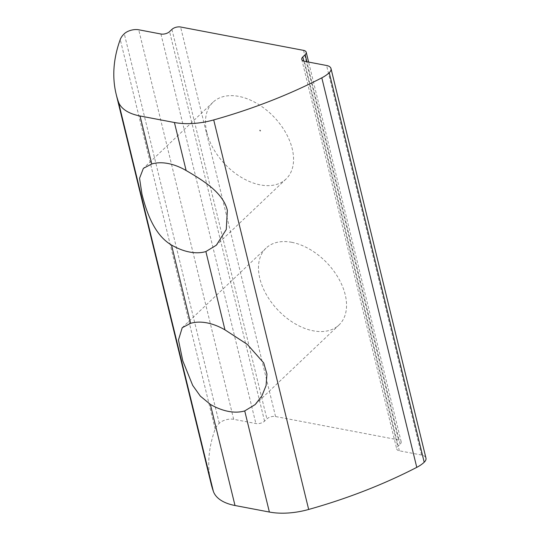 <?xml version="1.0" encoding="UTF-8"?>
<svg xmlns="http://www.w3.org/2000/svg" width="540" height="540" viewBox="0 0 540 540"><rect width="100%" height="100%" fill="white"/><g stroke="black" fill="none" stroke-linecap="round" stroke-linejoin="round"><path stroke-width="0.41" stroke-dasharray="2.7 2.03" d="M291.722 242.305A52.988 34.02 46.5 0 1 338.567 278.377A52.988 34.02 46.5 0 1 338.999 324.992A52.988 34.02 46.5 0 1 313.301 330.831A52.988 34.02 46.5 0 1 266.463 294.759A52.988 34.02 46.5 0 1 266.031 248.144A52.988 34.02 46.5 0 1 291.722 242.305M206.827 132.53A52.988 34.02 46.5 0 1 213.044 102.215A52.988 34.02 46.5 0 1 257.128 103.558A52.988 34.02 46.5 0 1 292.221 148.757A52.988 34.02 46.5 0 1 286.011 179.064A52.988 34.02 46.5 0 1 241.92 177.721A52.988 34.02 46.5 0 1 206.827 132.53M260.597 130.66A0.581 0.371 -133.5 0 0 259.666 130.484A0.581 0.371 -133.5 0 0 260.597 130.66M211.133 483.8A317.925 162.311 166.3 0 1 215.19 429.057A26.494 13.527 166.3 0 1 219.247 423.286A10.598 5.413 166.3 0 1 233.678 419.317L255.879 423.536A6.359 3.247 -13.7 0 0 264.539 421.153L266.895 418.912A6.359 3.247 166.3 0 1 275.555 416.529L398.527 439.898A6.359 3.247 166.3 0 1 401.173 441.747A6.359 3.247 166.3 0 1 400.12 444.231L397.757 446.465A6.359 3.247 -13.7 0 0 396.704 448.949A6.359 3.247 -13.7 0 0 399.35 450.799L421.551 455.018A10.598 5.413 166.3 0 1 425.959 458.102M399.35 450.799L304.391 61.27M421.551 455.018L326.592 65.489M215.19 429.057L120.238 39.528M219.247 423.286L124.288 33.757M233.678 419.317L138.719 29.781M160.927 34.007L255.879 423.536M171.943 29.383L266.895 418.912M264.539 421.153L169.58 31.624M303.575 50.369L398.527 439.898M275.555 416.529L180.596 27M303.824 61.135L397.757 446.465M400.12 444.231L306.875 61.742M255.184 404.568L338.999 324.992M213.044 102.215L143.37 168.358M301.752 59.413L396.704 448.949M401.173 441.747L308.617 62.066M286.011 179.064L216.338 245.214M182.216 327.713L266.031 248.144"/><path stroke-width="0.81" d="M306.875 61.742L305.161 54.702L302.805 56.936A6.359 3.247 166.3 0 0 301.752 59.413A6.359 3.247 166.3 0 0 304.391 61.27L326.592 65.489A10.598 5.413 166.3 0 1 331 68.573L425.959 458.102A10.598 5.413 166.3 0 1 424.197 462.233A26.494 13.527 166.3 0 1 416.772 467.363A317.925 162.311 166.3 0 1 308.671 509.456A52.988 27.054 166.3 0 1 269.379 512.042L244.728 410.913L255.184 404.568L261.873 395.989L266.099 385.486L266.935 374.038L263.709 362.914L247.313 344.392L224.971 329.873L205.882 251.559L216.338 245.214L226.267 229.513L227.353 210.344C223.088 192.672 203.404 180.623 186.125 170.519A52.988 34.02 -133.5 0 0 151.754 163.984L143.37 168.358L139.556 178.254L141.953 194.117C146.353 211.66 154.184 234.961 171.504 245.025A52.988 34.02 -133.5 0 0 205.882 251.559M244.728 410.913A52.988 34.02 46.5 0 1 228.454 411.392A52.988 34.02 46.5 0 1 210.35 404.379L235.001 505.507A52.988 27.054 166.3 0 1 213.354 491.339A317.925 162.311 166.3 0 1 211.133 483.8L116.181 94.27A317.925 162.311 166.3 0 1 120.238 39.528A26.494 13.527 166.3 0 1 124.288 33.757A10.598 5.413 166.3 0 1 138.719 29.781L160.927 34.007A6.359 3.247 166.3 0 0 169.58 31.624L171.943 29.383A6.359 3.247 -13.7 0 1 180.596 27L303.575 50.369A6.359 3.247 -13.7 0 1 306.214 52.218A6.359 3.247 -13.7 0 1 305.161 54.702M171.504 245.025L190.6 323.339A52.988 34.02 46.5 0 1 206.874 322.859A52.988 34.02 46.5 0 1 224.971 329.873M269.379 512.042L235.001 505.507M331 68.573A10.598 5.413 166.3 0 1 329.245 72.704A26.494 13.527 166.3 0 1 321.813 77.834A317.925 162.311 166.3 0 1 213.712 119.921L308.671 509.456M186.125 170.519L174.42 122.506L140.049 115.978L151.754 163.984M213.354 491.339L118.402 101.81A317.925 162.311 166.3 0 1 116.181 94.27M118.402 101.81A52.988 27.054 -13.7 0 0 140.049 115.978M174.42 122.506A52.988 27.054 -13.7 0 0 213.712 119.921M190.6 323.339L182.216 327.713L178.463 340.004L182.756 360.767L192.699 385.412L200.36 396.151L210.35 404.379M424.197 462.233L329.245 72.704M416.772 467.363L321.813 77.834M302.805 56.936L303.824 61.135M308.617 62.066L306.214 52.218"/></g></svg>
